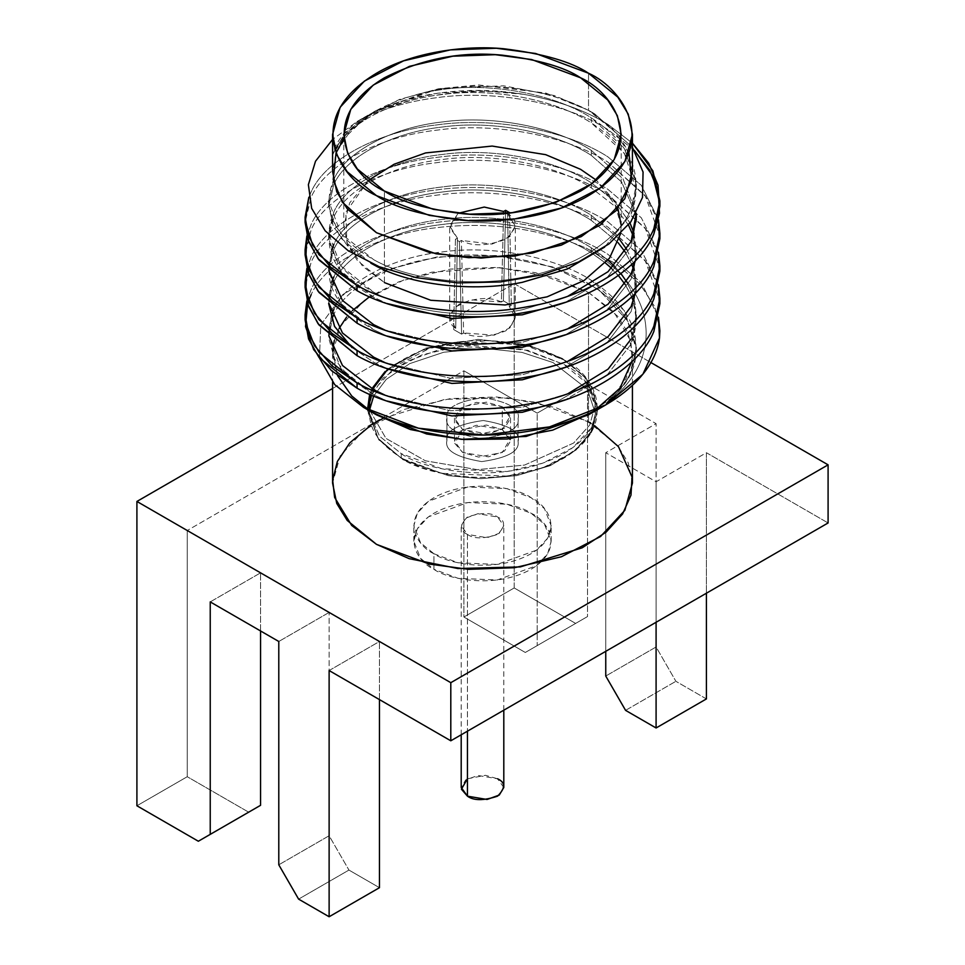 <?xml version="1.0" encoding="UTF-8"?>
<svg xmlns="http://www.w3.org/2000/svg" width="965" height="965" viewBox="0 0 965 965"><rect width="100%" height="100%" fill="white"/><g stroke="black" fill="none" stroke-linecap="round" stroke-linejoin="round"><path stroke-width="0.72" stroke-dasharray="4.83 3.62" d="M426.735 91.928L442.682 89.431C492.307 82.399 555.744 94.534 591.292 117.839L591.292 122.893C555.744 99.576 492.307 87.453 442.682 94.486C392.26 99.829 345.832 124.328 333.89 151.879L332.635 154.629C346.206 124.823 377.58 103.918 426.735 91.928L373.708 111.904L347.677 131.916L332.635 154.629L344.734 133.472L367.834 115.293L399.522 101.663L437.869 93.183L480.027 90.614L523.356 94.268C467.217 85.668 397.218 97.115 357.219 121.421L332.575 139.455L357.219 121.421C397.218 97.115 467.217 85.668 523.356 94.268C556.902 100.203 585.092 110.239 607.938 124.376L632.425 143.158L607.938 124.376C585.092 110.239 556.902 100.203 523.356 94.268C435.746 79.287 342.877 109.853 332.635 154.629L333.89 151.879C345.832 124.328 392.26 99.829 442.682 94.486C492.307 87.453 555.744 99.576 591.292 122.893L591.292 117.839L624.331 148.212L636.345 184.761L631.11 209.055C619.168 239.718 572.74 268.837 522.318 277.281C472.693 287.413 409.256 279.91 373.708 259.706L340.669 233.289L328.655 201.01L333.89 179.321C345.832 151.77 392.26 127.271 442.682 121.928C492.307 114.895 555.744 127.018 591.292 150.335L591.292 155.377C555.744 132.072 492.307 119.95 442.682 126.982C392.26 132.314 345.832 156.812 333.89 184.375L328.655 206.052L339.849 237.257L370.874 263.192L348.027 246.497L333.347 226.51L328.655 205.099L333.89 184.375C345.832 156.812 392.26 132.314 442.682 126.982C492.307 119.95 555.744 132.072 591.292 155.377L591.292 150.335L623.052 178.887L636.225 213.362L623.052 178.887L591.292 150.335C555.744 127.018 492.307 114.895 442.682 121.928C392.26 127.271 345.832 151.77 333.89 179.321C320.887 210.177 334.155 236.98 373.708 259.706C409.256 279.91 472.693 287.413 522.318 277.281C572.74 268.837 619.168 239.718 631.11 209.055C644.113 174.581 630.845 144.183 591.292 117.839C555.744 94.534 492.307 82.399 442.682 89.431L426.735 91.928C482.645 79.251 551.148 88.201 594.549 113.786C551.148 88.201 482.645 79.251 426.735 91.928M604.669 247.088L631.11 214.109L636.345 189.803L624.331 153.254L591.292 122.893C630.845 149.225 644.113 179.635 631.11 214.109L604.669 247.088M568.047 296.146L522.318 309.765C472.693 319.91 409.256 312.407 373.708 292.202L340.669 265.773L328.655 233.494L333.89 211.817C345.832 184.255 392.26 159.756 442.682 154.424C492.307 147.392 555.744 159.515 591.292 182.819L591.292 187.873C555.744 164.557 492.307 152.434 442.682 159.466C392.26 164.81 345.832 189.309 333.89 216.86L328.655 238.548L340.669 270.827L373.708 297.244L387.098 303.553L373.708 297.244C334.155 274.518 320.887 247.728 333.89 216.86C345.832 189.309 392.26 164.81 442.682 159.466C492.307 152.434 555.744 164.557 591.292 187.873L591.292 182.819L614.391 201.106L630.024 222.987L614.391 201.106L591.292 182.819C555.744 159.515 492.307 147.392 442.682 154.424C392.26 159.756 345.832 184.255 333.89 211.817C320.887 242.673 334.155 269.464 373.708 292.202C409.256 312.407 472.693 319.91 522.318 309.765L568.047 296.146M565.333 302.334L607.118 277.546L631.11 246.594L636.297 219.779L631.11 246.594L607.118 277.546L565.333 302.334M635.778 214.17L621.605 181.987L591.292 155.377L621.605 181.987L635.778 214.17M634.041 233.482L636.345 249.742L635.272 260.876L634.041 233.482M568.047 328.631L522.318 342.261L450.329 345.76L384.709 329.982L450.329 345.76L522.318 342.261L568.047 328.631M331.586 249.718L328.908 270.839L328.655 265.99L333.89 244.302C345.832 216.751 392.26 192.252 442.682 186.908C492.307 179.876 555.744 191.999 591.292 215.316L591.292 220.37C555.744 197.053 492.307 184.93 442.682 191.963C392.26 197.306 345.832 221.793 333.89 249.356L328.655 271.032L340.669 303.312L373.708 329.741L387.098 336.049L373.708 329.741C334.155 307.003 320.887 280.212 333.89 249.356C345.832 221.793 392.26 197.306 442.682 191.963C492.307 184.93 555.744 197.053 591.292 220.37L591.292 215.316L619.337 239.091L591.292 215.316C555.744 191.999 492.307 179.876 442.682 186.908C392.26 192.252 345.832 216.751 333.89 244.302M565.333 334.819L607.118 310.042L631.11 279.09L636.345 254.796L633.257 235.991L636.261 258.029L631.11 279.09L607.118 310.042L565.333 334.819M628.468 225.014L613.065 204.821L591.292 187.873L613.065 204.821L628.468 225.014M626.888 249.67L633.124 263.035L626.888 249.67M634.041 265.966L636.345 282.238L635.272 293.36L634.041 265.966M568.047 361.127L522.318 374.758L450.329 378.244L384.709 362.478L450.329 378.244L522.318 374.758L568.047 361.127M328.908 303.324L328.655 298.475L331.586 282.202L328.908 303.324M634.041 298.462L636.345 314.723L631.11 339.017C644.113 304.554 630.845 274.144 591.292 247.812C555.744 224.495 492.307 212.372 442.682 219.405C392.26 224.749 345.832 249.247 333.89 276.798C345.832 249.247 392.26 224.749 442.682 219.405C492.307 212.372 555.744 224.495 591.292 247.812L591.292 252.854C555.744 229.549 492.307 217.415 442.682 224.447C392.26 229.791 345.832 254.29 333.89 281.84C345.832 254.29 392.26 229.791 442.682 224.447C492.307 217.415 555.744 229.549 591.292 252.854L591.292 247.812L608.01 260.067M328.655 303.082L332.575 284.723L328.655 303.529L328.655 298.475M352.008 347.593L373.708 362.225L387.098 368.546L373.708 362.225L352.008 347.593M565.333 367.315L607.118 342.527L631.11 311.574L636.345 287.281L633.257 268.487L636.261 290.513L631.11 311.574L607.118 342.527L565.333 367.315M631.737 264.386L625.308 252.191L631.737 264.386M618.143 242.734L591.292 220.37L618.143 242.734M614.186 265.894L620.965 273.59M626.888 282.154L633.124 295.531M568.047 393.623L522.318 407.242L450.329 410.74L384.709 394.975L450.329 410.74L522.318 407.242L568.047 393.623M328.908 335.82L328.655 330.971L331.586 314.699L328.908 335.82M333.89 309.282C345.832 281.732 392.26 257.233 442.682 251.889C492.307 244.857 555.744 256.992 591.292 280.296L591.292 285.351C555.744 262.034 492.307 249.911 442.682 256.943C392.26 262.287 345.832 286.786 333.89 314.337C345.832 286.786 392.26 262.287 442.682 256.943C492.307 249.911 555.744 262.034 591.292 285.351L591.292 280.296C555.744 256.992 492.307 244.857 442.682 251.889C392.26 257.233 345.832 281.732 333.89 309.282M332.575 317.22L328.655 336.025L340.669 368.304L373.708 394.721L387.098 401.03L373.708 394.721L350.331 378.618L334.674 359.113L328.691 337.967L332.575 317.22M605.501 262.999L591.292 252.854C630.845 279.199 644.113 309.596 631.11 344.071L607.118 375.023L565.333 399.8L607.118 375.023L631.11 344.071L636.345 319.777L633.257 300.971M631.737 296.87L625.308 284.675M618.396 275.52L611.629 268.415M659.879 330.368L654.74 306.725L639.819 283.903L616.116 263.855L585.996 248.041C539.314 228.222 489.508 221.443 436.59 227.668C378.461 234.061 324.916 262.661 311.152 294.675C324.916 262.661 378.461 234.061 436.59 227.668C489.508 221.443 539.314 228.222 585.996 248.041L616.309 263.988L640.109 284.217L654.958 307.244L659.891 331.043M308.486 300.984L307.606 303.613L308.486 300.984M305.169 317.244L305.109 319.873M306.858 300.996L311.152 289.428C324.916 257.414 378.461 228.814 436.59 222.42C493.815 214.073 566.95 227.704 607.938 254.338L641.327 282.793L658.468 317.244L641.327 282.793L607.938 254.338C566.95 227.704 493.815 214.073 436.59 222.42C378.461 228.814 324.916 257.414 311.152 289.428L306.858 300.996M659.891 303.625L656.417 282.395L646.031 261.805L607.938 227.101C566.95 200.455 493.815 186.836 436.59 195.183C378.461 201.576 324.916 230.177 311.152 262.178L305.109 287.389M306.858 268.499L311.152 256.931C324.916 224.929 378.461 196.329 436.59 189.924C493.815 181.589 566.95 195.207 607.938 221.853L641.327 250.297L658.468 284.747L641.327 250.297L607.938 221.853C566.95 195.207 493.815 181.589 436.59 189.924C378.461 196.329 324.916 224.929 311.152 256.931L306.858 268.499M659.891 271.141L656.417 249.899L646.031 229.32L607.938 194.604C566.95 167.97 493.815 154.34 436.59 162.687C378.461 169.08 324.916 197.68 311.152 229.694L305.109 254.893M306.858 236.003L311.152 224.447C324.916 192.433 378.461 163.833 436.59 157.44C493.815 149.093 566.95 162.723 607.938 189.357L641.327 217.8L658.468 252.251L641.327 217.8L607.938 189.357C566.95 162.723 493.815 149.093 436.59 157.44C378.461 163.833 324.916 192.433 311.152 224.447L306.858 236.003M659.891 238.645L656.417 217.415L646.031 196.824L607.938 162.12C566.95 135.474 493.815 121.855 436.59 130.191C378.461 136.596 324.916 165.196 311.152 197.198L305.109 222.396M308.812 197.367L311.152 191.951C324.916 159.937 378.461 131.337 436.59 124.943C493.815 116.596 566.95 130.227 607.938 156.873L641.327 185.316L658.468 219.767L641.327 185.316L607.938 156.873C566.95 130.227 493.815 116.596 436.59 124.943C378.461 131.337 324.916 159.937 311.152 191.951L308.812 197.367M459.388 241.588L461.608 334.119L453.683 329.548L455.432 239.308L459.388 241.588L461.379 240.442L491.933 244.097L509.122 237.016L515.286 225.967L507.578 213.772L509.568 212.626L511.317 305.423L509.568 212.626L507.578 213.772L509.303 306.593L507.578 213.772C518.265 219.767 517.626 228.295 505.684 239.344C486.529 246.244 471.764 246.606 461.379 240.442L463.622 332.961L461.379 240.442L459.388 241.588L455.432 239.308L453.683 329.548L455.697 328.389L457.422 238.15L455.432 239.308L457.422 238.15L455.697 328.389L449.714 317.485L455.178 307.027L470.811 299.801L501.378 302.009L503.621 211.48L501.378 302.009L503.392 300.851L505.539 213.41L503.392 300.851L511.317 305.423L509.303 306.593L515.286 317.485L509.822 327.943L494.189 335.169L463.622 332.961L461.608 334.119L459.388 241.588M458.158 213.277L449.714 225.967L457.422 238.15L449.859 227.776L458.158 213.277M501.378 302.009C490.51 296.774 476.493 297.473 459.316 304.108C447.832 314.023 446.626 322.117 455.697 328.389L453.683 329.548L461.608 334.119L463.622 332.961C474.491 338.208 488.507 337.509 505.684 330.874C517.168 320.959 518.374 312.865 509.303 306.593L511.317 305.423L503.392 300.851L501.378 302.009M433.948 553.741C417.797 546.66 398.678 518.808 433.948 497.675C470.546 477.313 518.796 488.35 531.052 497.675C547.203 504.755 566.322 532.608 531.052 553.741C494.454 574.103 446.204 563.065 433.948 553.741L458.158 562.776L497.18 564.428L536.564 550.146L547.686 538.144L551.16 525.708L544.453 508.627L531.052 497.675L506.842 488.64L467.82 486.987L428.436 501.269L417.314 513.271L413.84 525.708L420.547 542.788L433.948 553.741L433.948 569.302L420.547 558.349L413.84 541.269L417.314 528.832L428.436 516.83L467.82 502.548L506.842 504.2L531.052 513.235L544.453 524.188L551.16 541.269L547.686 553.705L536.564 565.707L497.18 579.989L458.158 578.337L433.948 569.302L433.948 553.741M467.446 534.405C473.706 539.013 483.742 539.013 497.554 534.405C505.539 526.432 505.539 520.63 497.554 517.011C491.294 512.415 481.258 512.415 467.446 517.011C459.461 524.996 459.461 530.786 467.446 534.405L461.198 525.708L465.733 518.133L477.94 513.694L497.554 517.011L503.802 525.708L499.267 533.283L487.06 537.722L467.446 534.405L467.446 731.18L467.446 534.405M503.802 787.476L497.554 778.779L477.94 775.462L465.733 779.889L461.198 787.476M467.446 778.779L485.516 775.305L497.554 778.779M587.528 384.07L656.091 423.659L605.755 452.718L656.091 481.776L706.416 452.718L828.091 522.958L706.416 452.718L706.416 593.21L706.416 452.718L656.091 481.776L605.755 452.718L656.091 423.659L587.528 384.07L587.528 616.551L575.635 623.414L514.2 587.95L514.2 283.626L650.856 362.526L514.2 283.626L514.2 587.95L463.876 617.009L463.876 370.801L537.191 413.129L587.528 384.07L537.191 413.129L463.876 370.801L187.246 530.509L463.876 370.801L463.876 617.009L525.298 652.473L537.191 645.609L537.191 413.129L537.191 645.609L587.528 616.551L587.528 384.07M329.125 670.542L379.462 641.484L329.125 612.425L278.788 641.484L329.125 612.425L379.462 641.484L329.125 670.542M210.237 601.907L260.562 572.848L187.246 530.509L260.562 572.848L210.237 601.907M433.948 569.302C446.204 578.626 494.454 589.663 531.052 569.302C566.322 548.168 547.203 520.316 531.052 513.235C518.796 503.911 470.546 492.874 433.948 513.235C398.678 534.369 417.797 562.221 433.948 569.302M706.416 698.925L675.898 681.302L656.091 646.984L656.091 423.659L656.091 646.984L605.755 676.043L656.091 646.984L675.898 681.302L706.416 698.925M605.755 651.327L605.755 452.718L605.755 651.327M656.091 622.268L656.091 481.776L656.091 622.268M379.462 699.601L379.462 641.484L379.462 699.601M379.462 887.691L348.944 870.068L329.125 835.75L329.125 612.425L329.125 835.75L278.788 864.809L329.125 835.75L348.944 870.068L298.607 899.127L348.944 870.068L379.462 887.691M260.562 630.965L260.562 572.848L260.562 630.965M248.668 812.18L187.246 776.716L187.246 530.509L187.246 776.716L136.909 805.775L187.246 776.716L248.668 812.18M332.575 388.497L514.2 283.626L332.575 388.497M537.191 645.609L587.528 616.551L537.191 645.609M514.2 587.95L575.635 623.414L525.298 652.473L463.876 617.009L514.2 587.95M590.701 423.225L594.657 425.71M370.343 425.71L374.299 423.225M383.008 418.4L444.901 399.353L507.228 397.773L555.84 407.652L588.517 421.946L535.647 402.212L496.396 396.965L450.438 398.593L403.599 409.546L364.444 429.787L340.138 455.987L332.575 483.151M625.573 710.361L675.898 681.302L625.573 710.361M332.708 350.006L337.473 375.578L332.575 353.636L340.138 326.484L364.444 300.284L403.599 280.043L450.438 269.09L496.396 267.45L535.647 272.697L588.517 292.431L617.793 316.339L628.251 333.347L632.425 353.636L631.749 361.839M376.483 414.854L370.319 411.066L376.483 414.841M588.517 414.841L611.352 397.894L625.935 378.847L632.087 359.511L630.917 341.405L613.957 312.021L588.517 292.431L588.517 421.946L588.517 292.431L553.138 277.293L499.593 267.643L431.922 272.154L398.34 282.009L369.474 296.774M632.425 483.151L628.251 462.862L617.793 445.842L588.517 421.946M352.527 310.501L346.628 317.051M339.017 328.546L334.3 340.561M319.451 358.039L320.766 325.024L342.949 294.446L383.407 270.707L436.783 256.992L495.817 255.496L552.499 266.907L598.638 289.56L627.503 320.754C643.969 350.343 636.828 377.87 606.056 403.358C667.611 358.871 656.2 285.821 585.996 248.041C656.2 285.821 667.611 358.871 606.056 403.358C617.938 393.274 626.285 382.659 631.11 371.513C644.113 337.038 630.845 306.641 591.292 280.296L624.331 310.67L636.345 347.219L631.11 371.513C626.285 382.659 617.938 393.274 606.056 403.358L628.661 378.159L636.333 349.342L627.503 320.754C619.289 306.942 607.214 295.145 591.292 285.351C607.214 295.145 619.289 306.942 627.503 320.754L598.638 289.56L552.499 266.907L495.817 255.496L436.783 256.992L383.407 270.707L342.949 294.446L320.766 325.024L319.451 358.039M617.938 208.633L596.346 180.202L613.619 199.815L621.219 225.967L620.543 233.868L621.219 225.4M368.654 180.202L345.832 212.24L346.881 242.794L362.792 266.437L384.408 282.588L357.327 260.478L347.641 244.736L343.781 225.967L349.68 202.867L368.654 180.202M384.408 282.588L384.408 191.07L384.408 282.588M632.425 171.505L628.251 151.215L617.793 134.195L588.517 110.299L588.517 73.231L588.517 110.299L545.792 93.038L478.749 84.968L438.713 88.72L399.438 99.443L366.314 116.801L343.781 138.671M628.951 152.977L611.75 127.645L588.517 110.299L594.549 113.786L588.517 110.299L554.586 95.607L503.706 85.813L438.846 88.696L376.483 110.299L350.548 130.408L336.049 152.977L332.575 171.505M632.425 147.319L594.549 113.786L632.425 147.319M659.891 206.16L659.843 203.531M634.343 150.299L607.938 129.624C566.95 102.99 493.815 89.359 436.59 97.706C407.061 101.397 380.608 109.298 357.219 121.421C380.608 109.298 407.061 101.397 436.59 97.706C493.815 89.359 566.95 102.99 607.938 129.624L634.343 150.299M305.169 219.779L311.152 197.198C324.916 165.196 378.461 136.596 436.59 130.191C493.815 121.855 566.95 135.474 607.938 162.12L645.175 195.606L659.843 236.015M305.169 252.263L311.152 229.694C324.916 197.68 378.461 169.08 436.59 162.687C493.815 154.34 566.95 167.97 607.938 194.604L645.175 228.09L659.843 268.511M305.169 284.759L311.152 262.178C324.916 230.177 378.461 201.576 436.59 195.183C493.815 186.836 566.95 200.455 607.938 227.101L645.175 260.586L659.843 301.008M385.131 371.513L431.657 347.243L488.145 340.476L534.007 347.424L563.741 359.824C590.773 371.658 622.775 418.279 563.741 453.634C502.5 487.711 421.753 469.243 401.259 453.634L379.583 436.228L367.689 409.305L379.583 436.228L401.259 453.634L401.259 458.206L378.823 439.895L367.605 411.307L373.407 390.487L392.031 370.415L422.031 354.891L457.929 346.507L523.223 349.27L563.741 364.396L586.177 382.719L597.395 411.307L591.593 432.115L572.969 452.199L542.969 467.711L507.071 476.107L441.777 473.332L401.259 458.206L401.259 453.634L441.777 468.749L507.071 471.523L542.969 463.128L572.969 447.615L591.593 427.543L597.395 406.723L586.177 378.135L563.741 359.824L523.223 344.698L457.929 341.924L422.031 350.319L392.031 365.832L373.407 385.916L367.605 406.723M367.653 409.281L378.244 439.184L401.259 458.206C421.753 473.815 502.5 492.283 563.741 458.206C622.775 422.851 590.773 376.229 563.741 364.396L527.783 350.331L470.558 345.325L437.338 350.307L406.555 361.525L383.214 377.918L370.343 396.905M401.259 458.206L378.183 438.46L369.559 413.49L369.595 405.951L369.559 413.49L378.183 438.46L401.259 458.206M373.684 396.036L386.265 379.354L409.727 363.624L443.659 352.261L483.477 348.281L521.932 352.382L553.029 362.563L587.299 389.185L595.441 413.49L591.014 431.548L576.129 449.943L550.303 465.625L516.649 475.636L480.86 478.676L448.315 475.624L402.646 459.593L448.327 475.636L480.884 478.676L516.697 475.624L550.352 465.6L576.165 449.907L591.038 431.5L595.441 413.442L587.299 389.185L553.029 362.563L521.932 352.382L483.477 348.281L443.659 352.261L409.727 363.624L386.265 379.354L373.684 396.036M369.631 394.311L371.923 388.702M563.741 359.824L562.354 358.437L527.252 344.674L478.001 339.391L425.999 348.088L387.942 368.883L425.999 348.088L478.001 339.391L527.252 344.674L562.354 358.437L563.741 359.824M372.755 389.16L370.825 394.83L372.755 389.16M370.102 410.933L385.988 438.412L425.372 460.788L477.422 469.678L524.598 465.046L573.644 443.044L589.748 424.974L595.441 404.54L585.755 378.135L562.354 358.437L585.755 378.135L595.441 404.54L589.748 424.974L573.644 443.044L524.598 465.046L477.422 469.678L425.372 460.788L385.988 438.412L370.102 410.933M446.916 440.607C445.263 430.873 457.374 424.166 483.272 420.511C508.857 424.805 520.461 431.801 518.084 441.488C519.737 451.222 507.626 457.929 481.728 461.596C456.143 457.289 444.539 450.293 446.916 440.607L446.916 417.724L446.916 440.607C444.539 450.293 456.143 457.289 481.728 461.596C507.626 457.929 519.737 451.222 518.084 441.488C520.461 431.801 508.857 424.805 483.272 420.511C457.374 424.166 445.263 430.873 446.916 440.607L446.916 417.724C444.539 427.411 456.143 434.407 481.728 438.713C507.626 435.046 519.737 428.351 518.084 418.605L518.084 441.488M518.084 418.605C520.461 408.919 508.857 401.923 483.272 397.628C457.374 401.283 445.263 407.99 446.916 417.724C445.263 407.99 457.374 401.283 483.272 397.628C508.857 401.923 520.461 408.919 518.084 418.605C519.737 428.351 507.626 435.046 481.728 438.713C456.143 434.407 444.539 427.411 446.916 417.724M502.319 406.723L510.521 418.171L504.562 428.134L488.495 433.973L462.681 429.606L454.479 418.171L460.438 408.195L476.505 402.357L502.319 406.723L502.319 429.606L476.505 425.239L460.438 431.078L454.479 441.053L462.681 452.489L488.495 456.855L504.562 451.017L510.521 441.053L502.319 429.606L502.319 406.723L486.469 402.152L462.681 406.723L454.756 420.451L462.681 429.606L478.531 434.178L502.319 429.606L510.244 415.879L502.319 406.723M502.319 429.606L510.244 438.761L502.319 452.489L478.531 457.06L462.681 452.489L454.756 443.333L462.681 429.606L486.469 425.034L502.319 429.606M636.345 184.761L636.345 189.803M328.655 201.01L328.655 206.052M636.345 217.246L636.345 222.3M328.655 233.494L328.655 238.548M636.345 249.742L636.345 254.796M328.655 265.99L328.655 271.032M636.345 282.238L636.345 287.281M636.345 314.723L636.345 319.777M328.655 330.971L328.655 336.025M449.714 317.485L449.714 225.967M515.286 317.485L515.286 225.967M503.802 710.192L503.802 525.708M461.198 734.787L461.198 525.708M413.84 541.269L413.84 525.708M551.16 541.269L551.16 525.708M632.425 353.636L632.425 385.445M332.575 353.636L332.575 382.14M343.781 225.967L343.781 134.437M621.219 225.967L621.219 134.437M588.517 110.299L594.549 113.786M376.483 110.299L373.708 111.904M367.834 115.293L357.062 121.506M636.345 347.219L636.345 350.44M367.605 411.307L367.605 409.244M597.395 411.307L597.395 406.723M369.559 404.54C369.426 383.901 385.747 366.35 418.508 351.875C459.364 334.71 524.827 337.026 562.933 359.716C584.887 373.371 595.719 388.316 595.441 404.54L595.441 413.49C595.586 433.936 579.519 451.391 547.227 465.866C525.237 474.466 500.883 478.29 474.165 477.325C445.89 475.89 421.862 469.545 402.067 458.303C380.114 444.66 369.281 429.715 369.559 413.49L369.559 410.571M510.521 418.171L510.521 441.053M454.479 418.171L454.479 441.053"/><path stroke-width="1.45" d="M370.874 263.192L373.708 264.748C409.256 284.965 472.693 292.467 522.318 282.323L567.372 268.994L604.669 247.088L567.372 268.994L522.318 282.323C472.693 292.467 409.256 284.965 373.708 264.748L370.874 263.192M636.225 213.362L636.345 217.246L631.11 241.552L608.071 271.672L568.047 296.146L608.071 271.672L631.11 241.552L636.225 213.362M387.098 303.553L451.897 318.45L522.318 314.819L565.333 302.334L522.318 314.819L451.897 318.45L387.098 303.553M636.297 219.779L635.778 214.17L636.297 219.779M630.024 222.987L634.041 233.482L630.024 222.987M635.272 260.876L631.11 274.036L608.071 304.168L568.047 328.631L608.071 304.168L631.11 274.036L635.272 260.876M384.709 329.982L373.708 324.686L342.479 300.489L328.908 270.839L342.479 300.489L373.708 324.686L384.709 329.982M387.098 336.049L451.897 350.934L522.318 347.316L565.333 334.819L522.318 347.316L451.897 350.934L387.098 336.049M633.257 235.991L628.468 225.014L633.257 235.991M619.337 239.091L626.888 249.67L619.337 239.091M633.124 263.035L634.041 265.966L633.124 263.035M635.272 293.36L631.11 306.532L608.071 336.664L568.047 361.127L608.071 336.664L631.11 306.532L635.272 293.36M384.709 362.478L373.708 357.183L342.479 332.985L328.908 303.324L342.479 332.985L373.708 357.183L384.709 362.478M331.586 282.202L333.89 276.798L331.586 282.202M333.89 281.84L332.575 284.723L333.89 281.84M328.655 303.529L334.614 326.532L352.008 347.593L334.505 326.315L328.655 303.529M387.098 368.546L451.897 383.431L522.318 379.8L565.333 367.315L522.318 379.8L451.897 383.431L387.098 368.546M633.257 268.487L631.737 264.386L633.257 268.487M625.308 252.191L618.143 242.734L625.308 252.191M608.01 260.067L614.186 265.894M620.965 273.59L626.888 282.154M633.124 295.531L634.041 298.462M631.11 339.017L608.071 369.149L568.047 393.623L608.071 369.149L631.11 339.017M384.709 394.975L373.708 389.667L342.479 365.482L328.908 335.82L342.479 365.482L373.708 389.667L384.709 394.975M331.586 314.699L333.89 309.282L331.586 314.699M333.89 314.337L332.575 317.22L333.89 314.337M387.098 401.03L451.897 415.915L522.318 412.296L565.333 399.8L522.318 412.296L451.897 415.915L387.098 401.03M633.257 300.971L631.737 296.87M625.308 284.675L618.396 275.52M611.629 268.415L605.501 262.999M311.152 294.675L308.486 300.984L311.152 294.675M305.109 314.626L306.858 300.996L305.833 323.384L314.433 345.651L332.165 366L357.062 382.936C398.05 406.47 471.185 415.481 528.41 404.021C586.539 394.528 640.085 361.308 653.848 326.194L659.445 305.977L658.468 284.747L659.891 298.378L653.848 326.194C640.085 361.308 586.539 394.528 528.41 404.021C471.185 415.481 398.05 406.47 357.062 382.936L357.062 388.183L357.062 382.936L318.969 352.177L308.583 333.745L305.109 314.626L305.109 319.873L308.583 338.992L318.969 357.424L357.062 388.183L331.502 370.669L313.649 349.595L305.531 326.568L307.606 303.613L305.169 317.244M659.891 331.043L659.493 338.052L658.468 317.244L659.891 330.874L659.493 338.052L659.879 330.368M659.843 301.008L653.848 331.441C640.085 366.555 586.539 399.775 528.41 409.281C471.185 420.728 398.05 411.717 357.062 388.183C398.05 411.717 471.185 420.728 528.41 409.281C586.539 399.775 640.085 366.555 653.848 331.441L659.891 303.625L659.891 298.378M305.109 282.13L305.109 287.389L308.583 306.508L318.969 324.928L357.062 355.687L357.062 350.44L318.969 319.68L308.583 301.249L305.109 282.13L306.858 268.499L305.833 290.887L314.433 313.167L332.165 333.504L357.062 350.44L357.062 355.687C398.05 379.233 471.185 388.232 528.41 376.784C586.539 367.291 640.085 334.059 653.848 298.945L659.891 271.141L659.891 265.894L653.848 293.698C640.085 328.812 586.539 362.032 528.41 371.537C471.185 382.984 398.05 373.986 357.062 350.44C398.05 373.986 471.185 382.984 528.41 371.537C586.539 362.032 640.085 328.812 653.848 293.698L659.445 273.481L658.468 252.251L659.891 265.894M305.109 249.646L305.109 254.893L308.583 274.012L318.969 292.443L357.062 323.203L357.062 317.955L318.969 287.184L308.583 268.765L305.109 249.646L306.858 236.003L305.833 258.391L314.433 280.67L332.165 301.008L357.062 317.955L357.062 323.203C398.05 346.737 471.185 355.747 528.41 344.288C586.539 334.795 640.085 301.575 653.848 266.461L659.891 238.645L659.891 233.397L653.848 261.213C640.085 296.327 586.539 329.548 528.41 339.041C471.185 350.488 398.05 341.489 357.062 317.955C398.05 341.489 471.185 350.488 528.41 339.041C586.539 329.548 640.085 296.327 653.848 261.213L659.445 240.985L658.468 219.767L659.891 233.397M305.109 217.149L305.109 222.396L308.583 241.515L318.969 259.947L357.062 290.706L357.062 285.459L318.969 254.7L308.583 236.268L305.109 217.149L308.812 197.367L305.254 221.069L312.624 245.086L330.633 267.172L357.062 285.459L357.062 290.706C398.05 314.252 471.185 323.251 528.41 311.804C586.539 302.298 640.085 269.078 653.848 233.964L659.891 206.16L659.891 200.901L653.848 228.717C640.085 263.831 586.539 297.051 528.41 306.556C471.185 318.004 398.05 308.993 357.062 285.459C398.05 308.993 471.185 318.004 528.41 306.556C586.539 297.051 640.085 263.831 653.848 228.717L659.553 207.487L657.997 185.208L648.77 163.29L632.425 143.158L652.871 170.865L659.891 200.913M503.621 211.48L484.261 207.065L458.158 213.277L484.261 207.065L503.621 211.48L505.612 210.334L503.621 211.48M505.539 213.41L505.612 210.334L505.539 213.41M509.568 212.626L505.612 210.334L509.568 212.626M461.198 734.787L461.198 787.476L467.446 796.161L487.06 799.478L499.267 795.051L503.802 787.476L503.802 710.192M497.554 778.779C505.539 782.398 505.539 788.188 497.554 796.161C483.742 800.769 473.706 800.769 467.446 796.161L467.446 731.18L467.446 796.161L461.415 789.213L467.446 778.779M828.091 522.958L450.8 740.794L329.125 670.542L450.8 740.794L828.091 522.958L828.091 464.841L828.091 522.958M278.788 641.484L210.237 601.907L278.788 641.484L278.788 864.809L298.607 899.127L329.125 916.75L329.125 670.542L329.125 916.75L379.462 887.691L379.462 699.601L379.462 887.691L329.125 916.75L298.607 899.127L278.788 864.809L278.788 641.484M650.856 362.526L828.091 464.841L450.8 682.677L450.8 740.794L450.8 682.677L136.909 501.45L136.909 805.775L198.344 841.239L210.237 834.375L210.237 601.907L210.237 834.375L260.562 805.317L260.562 630.965L260.562 805.317L198.344 841.239L136.909 805.775L136.909 501.45L332.575 388.497L136.909 501.45L450.8 682.677L828.091 464.841L650.856 362.526M706.416 593.21L706.416 698.925L706.416 593.21M605.755 676.043L605.755 651.327L605.755 676.043L625.573 710.361L656.091 727.984L656.091 622.268L656.091 727.984L706.416 698.925L656.091 727.984L625.573 710.361L605.755 676.043M588.517 421.946L590.701 423.225M594.657 425.71L618.469 446.674L632.051 477L630.989 495.117L622.594 513.983L606.141 532.113L582.184 547.806L520.268 566.913L457.88 568.53L409.196 558.663L376.483 544.356L351.73 525.491L334.626 497.421L332.672 480.1L337.364 461.439L349.885 442.766L370.343 425.71M374.299 423.225L383.008 418.4M248.668 812.18L198.344 841.239L248.668 812.18M631.749 361.839L619.976 388.183L592.619 412.381L552.692 430.125L507.228 439.015L463.658 439.509L426.687 433.985L376.483 414.854L410.415 429.534L461.294 439.328L526.154 436.445L588.517 414.841L605.923 404.805L549.495 426.904L483.694 435.058L418.376 428.195L363.54 407.375L334.698 384.613L319.451 358.039L334.698 384.613L363.54 407.375L376.483 414.854L363.54 407.375C408.786 434.19 483.839 442.621 545.707 427.809C608.42 413.708 654.427 377.351 659.493 338.052L642.883 374.215L605.911 404.793M370.319 411.066L351.755 396L337.473 375.578L351.755 396L370.319 411.066M332.575 382.14L332.575 483.151L336.749 503.441L347.207 520.449L376.483 544.356L429.353 564.091L468.604 569.338L514.562 567.71L561.401 556.757L600.556 536.504L624.862 510.304L632.425 483.151L632.425 385.445M369.474 296.774L352.527 310.501M346.628 317.051L339.017 328.546M334.3 340.561L332.708 350.006M384.408 282.588L430.752 300.272L505.093 304.976L547.107 296.834L584.066 280.513L609.482 258.198L620.543 233.868L609.482 258.198L584.066 280.513L547.107 296.834L505.093 304.976L430.752 300.272L384.408 282.588M621.219 225.4L617.938 208.633M596.346 180.202L580.592 169.333L545.683 154.665L492.15 146.065L425.601 152.928L394.106 164.243L368.654 180.202L394.106 164.243L425.601 152.928L492.15 146.065L545.683 154.665L580.592 169.333L596.346 180.202M384.408 191.07L433.333 209.321L469.653 214.182L512.174 212.674L555.502 202.541L591.726 183.808L614.21 159.563L621.219 134.437L617.359 115.667L607.673 99.926L580.592 77.803L531.667 59.553L495.347 54.691L452.826 56.199L409.498 66.332L373.274 85.065L350.79 109.31L343.781 134.437L347.641 153.206L357.327 168.947L384.408 191.07C351.779 176.776 313.155 120.492 384.408 77.803C422.043 58.793 461.282 51.241 502.114 55.15C538.687 59.661 564.851 67.212 580.592 77.803C613.221 92.097 651.845 148.381 580.592 191.07C542.957 210.081 503.718 217.632 462.886 213.723C426.313 209.212 400.149 201.661 384.408 191.07M588.517 73.231C571.497 61.772 543.235 53.618 503.706 48.745C464.672 44.993 412.055 52.207 376.483 73.231C299.464 119.37 341.212 180.202 376.483 195.642C393.503 207.101 421.765 215.255 461.294 220.129C500.328 223.88 552.945 216.667 588.517 195.642C665.536 149.503 623.788 88.671 588.517 73.231L617.793 97.127L628.251 114.147L632.425 134.437L624.862 161.601L600.556 187.801L561.401 208.042L514.562 218.995L468.604 220.623L429.353 215.376L376.483 195.642L347.207 171.746L336.749 154.726L332.575 134.437L340.138 107.272L364.444 81.072L403.599 60.831L450.438 49.878L496.396 48.25L535.647 53.497L588.517 73.231M343.781 138.671L336.049 152.977L333.215 179.514L342.298 202.18L376.483 232.71L429.353 252.444L468.604 257.691L514.562 256.063L561.401 245.11L600.556 224.869L624.862 198.669L632.425 171.505L632.425 134.437M332.575 134.437L332.575 171.505L336.749 191.794L347.207 208.814L376.483 232.71L436.084 253.807L481.065 258.065L532.499 253.107L581.28 236.618L616.346 210.515L631.593 180.624L628.951 152.977M332.575 139.455L315.519 161.227L308.378 184.677L311.659 208.344L325.169 230.792L348.184 250.695L379.209 266.726L416.47 277.691L457.784 282.89L500.401 281.949L541.51 274.904L578.566 261.973L609.012 243.904L630.833 221.89L642.497 197.439L643.064 172.035L632.425 147.319L643.064 172.035L642.497 197.439L630.833 221.89L609.012 243.904L578.566 261.973L541.51 274.904L500.401 281.949L457.784 282.89L416.47 277.691L379.209 266.726L348.184 250.695L325.169 230.792L311.659 208.344L308.378 184.677L315.519 161.227L332.575 139.455M659.843 203.531L652.774 175.919L634.343 150.299L649.722 170.142L658.263 191.577L659.505 213.289L653.848 233.964C640.085 269.078 586.539 302.298 528.41 311.804C471.185 323.251 398.05 314.252 357.062 290.706L318.04 258.716L307.907 239.561L305.169 219.779M659.843 236.015L653.848 266.461C640.085 301.575 586.539 334.795 528.41 344.288C471.185 355.747 398.05 346.737 357.062 323.203L318.04 291.213L307.907 272.046L305.169 252.263M659.843 268.511L653.848 298.945C640.085 334.059 586.539 367.291 528.41 376.784C471.185 388.232 398.05 379.233 357.062 355.687L318.04 323.709L307.907 304.542L305.169 284.759M333.89 244.302L331.586 249.718M367.605 409.244L369.631 394.311M370.343 396.905L367.653 409.281M369.824 409.015L373.684 396.036L369.824 409.015M371.923 388.702L385.131 371.513M387.942 368.883L372.755 389.16L387.942 368.883M370.825 394.83L369.595 403.141L370.102 410.933L369.595 403.141L370.825 394.83M369.595 405.951L369.595 403.141L369.595 405.951M376.483 414.841L363.54 407.375M369.559 404.54L369.559 410.571"/></g></svg>
